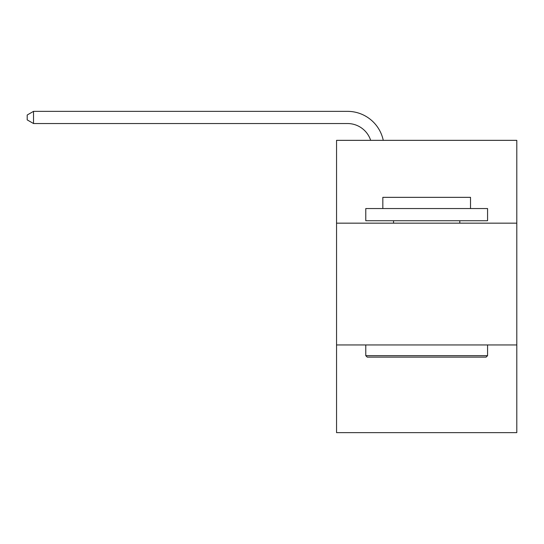<?xml version="1.0" encoding="UTF-8"?>
<svg xmlns="http://www.w3.org/2000/svg" width="544" height="544" viewBox="0 0 544 544"><rect width="100%" height="100%" fill="white"/><g stroke="black" fill="none" stroke-linecap="round" stroke-linejoin="round"><path stroke-width="0.82" d="M516.8 223.162L516.8 140.345L336.552 140.345L336.552 223.162L516.8 223.162L516.8 432.643L336.552 432.643L336.552 223.162M516.8 344.95L336.552 344.95M347.507 123.536A24.358 24.358 -45.8 0 1 370.668 140.345A24.358 24.358 -45.8 0 0 347.507 123.536A24.358 24.358 -45.8 0 1 370.668 140.345A24.358 24.358 -45.8 0 0 347.507 123.536A24.358 24.358 -45.8 0 1 370.668 140.345A24.358 24.358 -45.8 0 0 347.507 123.536A24.358 24.358 -45.8 0 1 370.668 140.345A24.358 24.358 -45.8 0 0 347.507 123.536A24.358 24.358 -45.8 0 1 370.668 140.345A24.358 24.358 -45.8 0 0 347.507 123.536A24.358 24.358 -45.8 0 1 370.668 140.345A24.358 24.358 -45.8 0 0 347.507 123.536A24.358 24.358 -45.8 0 1 370.668 140.345A24.358 24.358 -45.8 0 0 347.507 123.536A24.358 24.358 -45.8 0 1 370.668 140.345A24.358 24.358 -45.8 0 0 347.507 123.536A24.358 24.358 -45.8 0 1 370.668 140.345A24.358 24.358 -45.8 0 0 347.507 123.536A24.358 24.358 -45.8 0 1 370.668 140.345A24.358 24.358 -45.8 0 0 347.507 123.536A24.358 24.358 -45.8 0 1 370.668 140.345A24.358 24.358 -45.8 0 0 347.507 123.536A24.358 24.358 -45.8 0 1 370.668 140.345A24.358 24.358 -45.8 0 0 347.507 123.536A24.358 24.358 -45.8 0 1 370.668 140.345A24.358 24.358 -45.8 0 0 347.507 123.536A24.358 24.358 -45.8 0 1 370.668 140.345A24.358 24.358 -45.8 0 0 347.507 123.536A24.358 24.358 -45.8 0 1 370.668 140.345A24.358 24.358 -45.8 0 0 347.507 123.536A24.358 24.358 -45.8 0 1 370.668 140.345A24.358 24.358 -45.8 0 0 347.507 123.536L33.531 123.536L33.531 111.357L347.507 111.357A36.536 36.536 134.2 0 1 383.262 140.345M367.241 357.129L365.779 355.667L487.567 355.667L486.112 357.129L367.241 357.129M487.567 208.549L487.567 220.728L365.779 220.728L365.779 208.549L487.567 208.549M382.833 208.549L382.833 197.343L470.519 197.343L470.519 208.549M487.567 344.95L487.567 355.667M365.779 344.95L365.779 355.667M459.802 220.728L459.802 223.162M393.55 220.728L393.55 223.162M33.531 123.536L27.2 119.884L27.2 115.008L33.531 111.357"/></g></svg>
